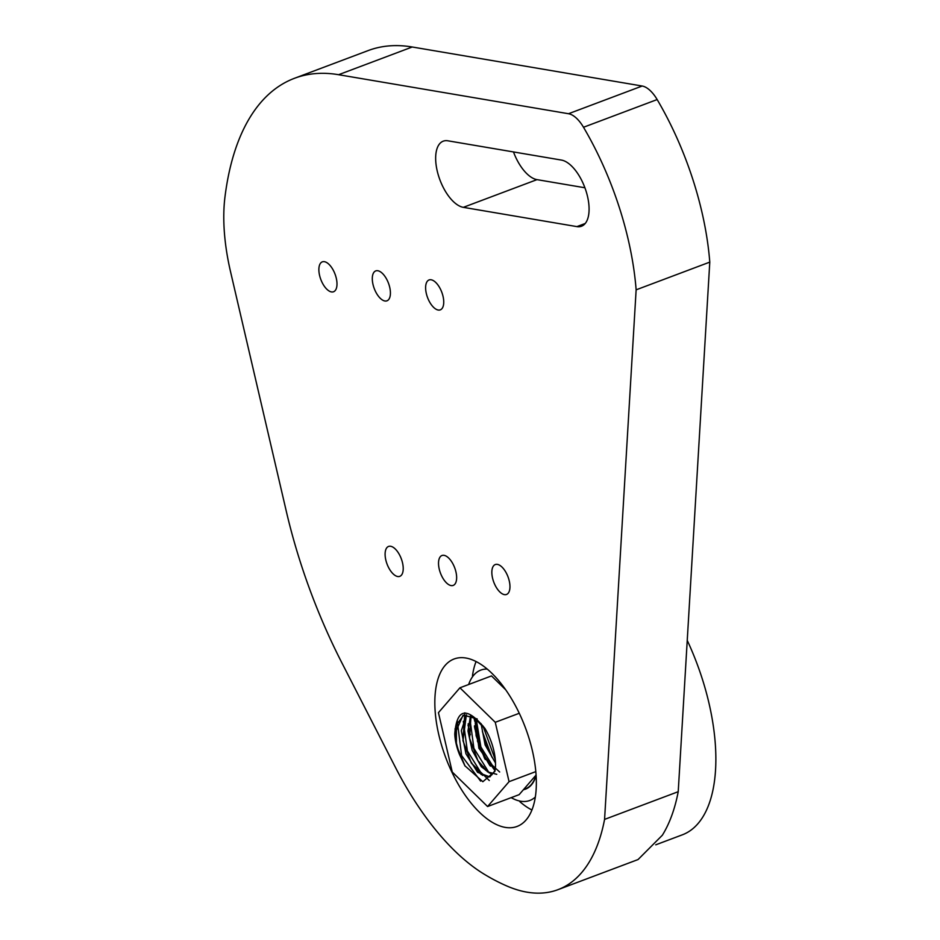 <?xml version="1.0" encoding="UTF-8"?>
<svg xmlns="http://www.w3.org/2000/svg" width="940" height="940" viewBox="0 0 940 940"><rect width="100%" height="100%" fill="white"/><g stroke="black" fill="none" stroke-linecap="round" stroke-linejoin="round"><path stroke-width="1.41" d="M536.129 775.57A57.505 27.354 69.4 0 1 525.566 789.107A57.505 27.354 69.4 0 1 523.404 789.718M489.858 765.489A57.505 27.354 69.4 0 1 475.452 731.085M475.182 729.91A57.505 27.354 69.4 0 1 474.488 726.691M498.517 682.781A57.505 27.354 69.4 0 1 501.948 684.684M535.342 797.014A69.642 33.123 69.4 0 1 513.311 798.765A69.642 33.123 69.4 0 1 511.184 797.649M485.604 770.271A69.642 33.123 69.4 0 1 483.43 766.547M470.341 734.786A69.642 33.123 69.4 0 1 468.613 727.866M468.179 725.88A69.642 33.123 69.4 0 1 468.049 725.245M468.637 684.52A69.642 33.123 69.4 0 1 469.495 682.275A69.642 33.123 69.4 0 1 487.226 669.08M459.942 687.798L495.263 722.296L509.069 781.669L487.578 806.532L452.257 772.022L438.44 712.661L459.942 687.798L491.503 675.919L499.081 683.321A57.187 27.201 69.4 0 1 502.36 685.225M499.081 683.321L505.697 689.784M536.094 775.042L536.023 775.124A57.187 27.201 69.4 0 1 525.448 788.813A57.187 27.201 69.4 0 1 523.745 789.33L519.139 794.653L487.578 806.532M536.023 775.124L523.745 789.33M490.469 766.147A57.187 27.201 69.4 0 1 480.857 747.418A57.187 27.201 69.4 0 1 475.346 729.957M475.029 728.5A57.187 27.201 69.4 0 1 474.488 725.856M480.857 747.418L475.264 723.389M474.771 721.274L473.854 717.337M519.268 713.272L495.263 722.296M535.823 771.599L509.069 781.669M485.721 729.793L474.113 717.502L462.974 715.399L454.76 733.999A33.546 15.957 -110.6 0 0 459.578 754.702L456.394 743.164L456.429 724.869L463.667 715.14L477.214 718.959M454.76 733.999C456.77 708.196 466.828 706.34 484.946 728.453A38.34 18.236 69.4 0 1 494.922 771.352L482.855 781.727L464.877 765.748L459.578 754.702M489.869 776.945L481.221 774.513L471.304 763.033L462.974 740.697L466.275 715.528M496.755 774.325L487.566 771.857L477.884 760.554L469.554 738.229L471.046 715.869M499.657 771.999L484.453 758.075L476.122 735.75L475.875 718.724M483.959 738.358L491.902 757.064L482.385 731.614M481.057 723.6L485.134 744.938L495.498 763.01M475.323 718.313L478.883 748.252L495.039 770.706M470.576 715.693L467.967 730.968L472.139 750.273L481.351 766.793L492.102 774.678M466.498 714.823L461.34 730.721L465.958 753.798L477.602 772.327L489.869 776.934L495.051 770.624M465.124 766.159L457.615 748.099M456.394 743.164L455.042 728.829M489.282 780.494L471.304 763.033M462.962 740.697L464.83 712.814M469.542 738.217L468.202 723.788M484.84 758.733L477.367 740.802M476.122 735.75L474.994 718.09M482.96 725.903L495.31 759.826M476.204 718.971L480.892 746.983L495.157 769.895M469.918 718.736L473.901 748.357L489.153 772.903M463.326 721.274L467.356 750.895L482.62 775.406M457.263 720.933L461.611 755.596L480.61 781.128M687.234 640.387A155.488 73.954 69.4 0 1 708.96 703.085A155.488 73.954 69.4 0 1 682.37 834.814L655.744 844.825M438.804 734.775A89.453 42.547 -110.6 0 0 517.082 826.436A89.453 42.547 -110.6 0 0 525.413 727.736A89.453 42.547 -110.6 0 0 454.102 658.987A89.453 42.547 -110.6 0 0 438.804 734.775M385.811 559.981A15.968 7.602 -110.6 0 0 399.782 576.349A15.968 7.602 -110.6 0 0 401.274 558.724A15.968 7.602 -110.6 0 0 388.537 546.446A15.968 7.602 -110.6 0 0 385.811 559.981M439.227 569.041A15.968 7.602 -110.6 0 0 453.209 585.409A15.968 7.602 -110.6 0 0 454.69 567.784A15.968 7.602 -110.6 0 0 441.964 555.505A15.968 7.602 -110.6 0 0 439.227 569.041M492.548 578.088A15.968 7.602 -110.6 0 0 506.531 594.456A15.968 7.602 -110.6 0 0 508.011 576.831A15.968 7.602 -110.6 0 0 495.274 564.552A15.968 7.602 -110.6 0 0 492.548 578.088M426.325 293.492A15.968 7.602 -110.6 0 0 440.296 309.859A15.968 7.602 -110.6 0 0 441.788 292.234A15.968 7.602 -110.6 0 0 429.051 279.955A15.968 7.602 -110.6 0 0 426.325 293.492M373.004 284.444A15.968 7.602 -110.6 0 0 386.974 300.812A15.968 7.602 -110.6 0 0 388.467 283.187A15.968 7.602 -110.6 0 0 375.73 270.908A15.968 7.602 -110.6 0 0 373.004 284.444M319.577 275.385A15.968 7.602 -110.6 0 0 333.559 291.752A15.968 7.602 -110.6 0 0 335.039 274.127A15.968 7.602 -110.6 0 0 322.314 261.849A15.968 7.602 -110.6 0 0 319.577 275.385M576.89 226.611A35.144 16.709 -110.6 0 0 581.519 226.223A35.144 16.709 -110.6 0 0 586.313 191.936A35.144 16.709 -110.6 0 0 561.403 160.07L447.863 140.8A35.144 16.709 -110.6 0 0 443.222 141.176A35.144 16.709 -110.6 0 0 438.428 175.463A35.144 16.709 -110.6 0 0 463.338 207.341L576.89 226.611L585.256 223.462M484.5 874.376A355.332 169 -110.6 0 0 507.212 886.15A233.954 111.273 -110.6 0 0 557.961 889.675A233.954 111.273 -110.6 0 0 604.573 819.398L636.133 289.826A197.294 93.835 -110.6 0 0 583.505 127.264A28.987 13.783 -110.6 0 0 568.524 113.728L338.588 74.707A334.699 159.189 -110.6 0 0 294.49 78.29A334.699 159.189 -110.6 0 0 224.954 197.071A151.34 71.981 -110.6 0 0 230.512 271.578L286.277 511.172A322.667 153.467 -110.6 0 0 341.89 662.853L395.587 767.663A210.725 100.228 -110.6 0 0 484.5 874.376M513.487 151.939A35.144 16.709 -110.6 0 0 536.987 179.634L584.903 187.765M557.961 889.675L638.06 859.548L662.359 835.214A233.954 111.273 69.4 0 0 678.222 791.692L604.573 819.398M636.133 289.826L709.782 262.119L678.222 791.692M294.49 78.29L368.139 50.584A334.699 159.189 69.4 0 1 412.237 47L642.173 86.022A28.987 13.783 69.4 0 1 657.154 99.558A197.294 93.835 69.4 0 1 709.782 262.119M519.844 801.679A89.453 42.547 -110.6 0 0 531.934 810.022M476.075 661.548A89.453 42.547 -110.6 0 0 472.479 675.789M463.338 207.341L536.987 179.634M583.505 127.264L657.154 99.558M568.524 113.728L642.173 86.022M338.588 74.707L412.237 47M525.448 788.813L528.151 787.802M477.873 760.554L478.742 762.011M484.453 758.087L485.322 759.543"/></g></svg>
